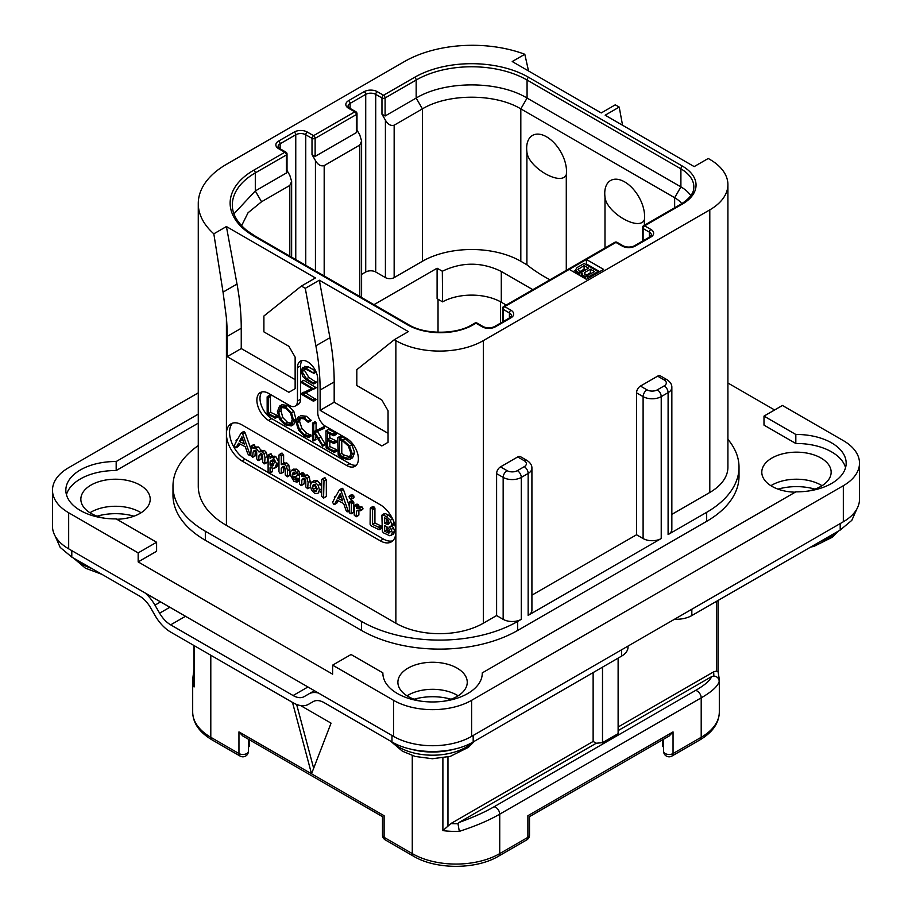 <?xml version="1.0" encoding="UTF-8"?>
<svg xmlns="http://www.w3.org/2000/svg" width="912" height="912" viewBox="0 0 912 912"><rect width="100%" height="100%" fill="white"/><g stroke="black" fill="none" stroke-linecap="round" stroke-linejoin="round"><path stroke-width="1.37" d="M68.674 512.761L68.674 548.83A55.222 31.874 180 0 1 52.497 526.292L52.497 490.223A55.222 31.874 0 0 0 68.674 512.761L138.168 552.889L156.602 542.252L156.602 551.27L138.168 561.906L332.618 674.162L332.618 665.144L393.528 700.313A55.222 31.874 0 0 0 471.618 700.313L843.326 485.708A55.222 31.874 0 0 0 859.503 463.171A55.222 31.874 0 0 0 843.326 440.621L782.416 405.464L763.994 416.1L763.994 425.117L795.823 443.494L795.823 434.477A49.693 28.694 180 0 1 846.165 463.171A49.693 28.694 180 0 1 795.823 491.853L482.266 672.885A49.693 28.694 180 0 1 482.266 673.261A49.693 28.694 180 0 1 432.573 701.955A49.693 28.694 180 0 1 382.88 673.261A49.693 28.694 180 0 1 382.88 672.885L351.052 654.508L332.618 665.144M68.674 548.83L393.528 736.383A55.222 31.874 180 0 0 471.618 736.383L843.326 521.778A55.222 31.874 180 0 0 859.503 499.24L859.503 463.171M458.143 695.81A34.679 20.018 0 0 0 457.094 695.172A34.679 20.018 0 0 0 407.003 695.81M822.043 485.708A34.679 20.018 0 0 0 820.994 485.081A34.679 20.018 0 0 0 770.902 485.708M141.098 512.761A34.679 20.018 0 0 0 140.049 512.134A34.679 20.018 0 0 0 89.957 512.761M774.607 409.967L727.913 383.006M795.823 434.477L763.994 416.1M845.549 467.674A49.693 28.694 0 0 0 795.823 443.494M482.266 673.637L482.266 672.885M382.88 673.637L382.88 672.885M198.269 423.145L116.177 470.546A49.693 28.694 0 0 0 66.451 494.726M116.759 519.247A34.679 20.018 0 0 0 150.206 499.24A34.679 20.018 0 0 0 140.049 485.081A34.679 20.018 0 0 0 102.258 480.738A34.679 20.018 0 0 0 80.849 499.24A34.679 20.018 0 0 0 91.006 513.388A34.679 20.018 0 0 0 104.15 518.153M807.85 491.101A34.679 20.018 0 0 0 831.151 472.188A34.679 20.018 0 0 0 820.994 458.029A34.679 20.018 0 0 0 783.203 453.686A34.679 20.018 0 0 0 761.794 472.188A34.679 20.018 0 0 0 771.951 486.347A34.679 20.018 0 0 0 795.241 492.195M443.939 701.191A34.679 20.018 0 0 0 467.252 682.279A34.679 20.018 0 0 0 457.094 668.12A34.679 20.018 0 0 0 419.303 663.788A34.679 20.018 0 0 0 397.894 682.279A34.679 20.018 0 0 0 408.052 696.437A34.679 20.018 0 0 0 421.207 701.191M727.913 439.356A110.432 63.76 180 0 1 739.016 467.229L739.016 476.246A110.432 63.76 180 0 1 706.675 521.333L517.697 630.431A110.432 63.76 180 0 1 361.505 630.431L205.325 540.269A110.432 63.76 180 0 1 172.984 495.182L172.984 486.164A110.432 63.76 180 0 1 198.269 445.558M116.177 470.546L116.177 461.529A49.693 28.694 180 0 0 65.835 490.223A49.693 28.694 180 0 0 116.177 518.905L156.602 542.252M198.269 414.128L116.177 461.529M198.269 392.855L68.674 467.674A55.222 31.874 0 0 0 52.497 490.223M138.168 552.889L138.168 561.906M622.554 125.24L619.214 107.08L615.304 104.823L601.247 112.94L512.225 61.549L524.81 54.275A96.079 55.472 0 0 0 404.461 61.549L226.415 164.342A96.079 55.472 0 0 0 198.269 203.57A96.079 55.472 0 0 0 213.83 233.825L226.415 226.552L315.438 277.955L301.382 286.072L305.281 288.329L319.337 280.212L408.359 331.603L394.303 339.72L395.865 340.621A61.845 35.705 0 0 0 483.337 340.621L483.337 623.215L496.607 615.554L496.607 473.624L503.162 477.409A12.814 7.399 0 0 0 521.288 477.409L521.288 619.339L517.697 621.414A110.432 63.76 180 0 1 361.505 621.414L205.325 531.251A110.432 63.76 180 0 1 172.984 486.164M496.607 615.554L503.162 619.339A12.814 7.399 180 0 0 521.288 619.339M483.337 623.215A61.845 35.705 180 0 1 395.865 623.215L226.415 525.38A96.079 55.472 180 0 1 198.269 486.164L198.269 203.57M496.607 473.624A5.518 3.192 -60 0 1 500.517 466.864L507.072 470.649A5.518 3.192 120 0 0 503.162 477.409L503.162 619.339M507.072 470.649A7.285 4.207 0 0 0 517.378 470.649L524.252 466.682A7.285 4.207 0 0 0 524.252 460.731L517.697 456.946L500.517 466.864M517.697 456.946A5.518 3.192 -60 0 1 520.456 456.673L527.011 460.457A5.518 3.192 -60 0 0 524.252 460.731M657.632 376.154A5.518 3.192 -60 0 1 660.391 375.881L666.946 379.666A5.518 3.192 -60 0 0 664.187 379.939L657.632 376.154L640.452 386.072L647.007 389.857A7.285 4.207 0 0 0 657.313 389.857L664.187 385.89A5.518 3.192 60 0 1 668.097 392.65A12.814 7.399 0 0 0 671.848 387.418C671.973 384.522 670.331 381.934 666.946 379.666M531.913 595.171L636.542 534.763L636.542 392.833A5.518 3.192 -60 0 1 640.452 386.072M483.337 340.621L709.798 209.874A61.845 35.705 0 0 0 727.913 184.623A61.845 35.705 0 0 0 709.798 159.383L708.236 158.483L694.18 166.6L605.158 115.197L619.214 107.08M671.848 514.379L709.798 492.469A61.845 35.705 180 0 0 727.913 467.229L727.913 184.623M739.016 467.229A110.432 63.76 180 0 1 706.675 512.316L668.097 534.58A12.814 7.399 180 0 0 671.848 529.348L671.848 387.418M657.313 389.857A5.518 3.192 60 0 1 661.223 396.617L661.223 538.547L528.151 615.372A12.814 7.399 180 0 0 531.913 610.151L531.913 468.221C532.027 465.314 530.396 462.726 527.011 460.457M569.236 269.393L586.416 279.311L603.596 269.393L586.416 259.475L504.724 306.626A2.212 1.277 120 0 0 503.162 309.339L509.409 312.941A7.068 4.081 180 0 1 511.484 315.826L509.876 317.695L494.258 326.713C490.622 328.24 486.985 328.24 483.337 326.713L477.09 323.11A2.212 2.212 0 0 0 474.89 323.11L472.074 324.729C456.103 334.693 424.661 334.693 408.69 324.729L254.847 235.912L246.913 230.554C237.109 222.425 232.241 213.887 232.343 204.915A78.409 45.269 180 0 1 255.303 172.904L286.391 154.96A2.212 1.277 0 0 0 287.029 154.06A2.212 2.212 0 0 0 285.935 152.144L279.688 148.542L278.069 146.672A7.068 4.081 180 0 1 280.144 143.777L295.762 134.759A7.068 4.081 180 0 1 305.759 134.759L312.007 138.373L312.007 154.607L315.438 160.558C317.935 164.844 320.842 166.52 324.182 165.608L359.795 145.042L361.608 141.041L359.795 134.942L357.002 130.12M301.382 286.072L263.899 316.008L263.899 331.877L288.887 346.309L295.135 357.128L295.135 388.683L288.887 392.297L227.191 356.672L227.191 336.391A220.875 127.52 -120 0 0 226.415 317.923L223.041 292.125L237.006 284.065A220.875 127.52 60 0 1 241.247 328.274L241.247 348.555L295.135 379.666M237.006 284.065L226.415 226.552M227.191 356.672L241.247 348.555M394.303 339.72L356.82 369.668L356.82 385.525L381.809 399.958L388.056 410.776L388.056 442.331L381.809 445.945L320.123 410.332L320.123 390.04A220.875 127.52 -120 0 0 315.883 345.83L305.281 288.329M380.247 540.805L242.033 461.005A22.082 12.757 60 0 1 226.415 433.952A22.082 12.757 60 0 1 230.987 423.841A22.082 12.757 60 0 1 242.033 424.935L380.247 504.735A22.082 12.757 60 0 1 395.865 531.787A22.082 12.757 60 0 1 391.294 541.899A22.082 12.757 60 0 1 380.247 540.805L383.371 539.003A22.082 12.757 -120 0 0 392.741 540.805M262.006 391.909A16.564 9.565 -120 0 0 261.356 405.452A16.564 9.565 -120 0 0 271.708 418.619L268.584 420.421A16.564 9.565 60 0 1 257.765 405.829A16.564 9.565 60 0 1 260.296 392.559A16.564 9.565 60 0 1 268.584 393.38L289.663 405.544A11.047 6.373 -120 0 0 295.192 406.091A11.047 6.373 -120 0 0 297.472 401.041L297.472 367.673A14.353 8.288 60 0 1 300.447 361.106A14.353 8.288 60 0 1 311.516 364.948A14.353 8.288 60 0 1 317.775 379.392L317.775 412.76A11.047 6.373 -120 0 0 325.584 426.292L346.674 438.455A16.564 9.565 60 0 1 357.493 453.059A16.564 9.565 60 0 1 354.962 466.328A16.564 9.565 60 0 1 346.674 465.508L349.798 463.706A16.564 9.565 -120 0 0 356.364 465.177M268.584 420.421L346.674 465.508M315.883 345.83L329.939 337.714L319.337 280.212M329.939 337.714A220.875 127.52 60 0 1 334.18 381.923L334.18 402.215L320.123 410.332M388.056 433.314L334.18 402.215M223.041 292.125L213.83 233.825M524.81 54.275L528.538 70.965M232.663 423.134A22.082 12.757 -120 0 0 231.192 441.169A22.082 12.757 -120 0 0 245.157 459.203L268.322 472.576M269.507 473.26L383.371 539.003M250.777 448.624L245.043 432.63L244.12 431.547L243.322 431.889M245.043 432.63L242.695 433.987L241.771 432.904L240.973 433.246L237.097 440.188L236.037 440.621L236.276 441.659L234.224 445.558L235.444 447.507L238.397 446.424L239.856 443.905M264.605 463.855L265.016 457.778L263.99 453.731L262.018 451.759L258.848 451.896L256.09 448.339L253.069 448.419L251.245 446.048L250.777 455.555L252.647 457.288L254.984 455.943L255.406 450.779L253.069 452.124L254.14 450.414L255.884 450.311L256.728 452.728L256.728 458.816L257.834 460.389L261.368 458.713L261.368 454.29L259.019 455.647L260.513 453.72L261.801 453.731L262.713 456.205L262.713 462.088L263.728 463.638L267.364 462.031L267.364 456.422L266.327 452.386L264.355 450.414L261.185 450.539L258.427 446.983L255.406 447.062M255.406 447.017L253.593 444.691L250.777 446.572M255.406 450.779L255.622 450.186M261.368 454.29L261.698 453.674M277.134 466.682L274.786 468.027L276.655 463.763L273.44 457.881L271.628 457.459L270.055 458.36L270.055 456.901L268.117 455.156L268.105 472.291L268.892 473.066L270.055 472.712L270.055 467.708L274.318 468.346L276.655 466.99L278.992 462.418L275.777 456.536L273.976 456.114L272.392 457.015M272.392 456.798L271.274 453.937L267.74 455.692M269.701 473.237L272.392 471.367L272.392 468.779M289.902 472.918L288.808 464.972L286.778 462.931L283.621 463.296M283.621 463.125L283.621 454.849L281.751 453.161L278.969 455.077L278.969 471.789L280.098 473.431L281.272 473.066L281.272 468.358L282.811 466.431M280.896 473.59L283.621 471.709L283.985 466.249M289.56 475.494L287.44 476.714M299.717 480.191L299.296 480.749L298.748 478.412L296.377 478.139L295.009 476.748M296.56 476.44L297.38 474.764L296.708 472.587L294.462 470.501L291.213 470.592L289.788 474.194L293.995 481.399L296.947 482.095L297.061 480.464L294.04 479.484L292.136 475.95L295.294 476.737L299.512 474.445L299.512 483.839L300.641 485.287L301.815 484.99L301.815 480.111L303.194 478.298M299.626 474.172L299.045 471.23L296.81 469.144L293.55 469.235M310.445 483.987L309.35 477.01L307.321 474.958L304.163 475.232M304.163 475.095L303.89 473.442L302.328 472.655L299.512 474.491L301.553 474.799L301.815 476.588L304.973 476.315L307.002 478.367L308.096 482.494L307.675 488.718L310.388 486.94M301.439 485.458L304.163 483.634L304.426 478.15M321.685 487.179L320.568 484.044L317.342 480.738L314.309 480.533L311.687 482.072L310.274 485.446L311.528 490.177L314.651 493.335L317.957 493.46L319.462 490.063L318.22 485.389L314.993 482.095L311.687 482.072M320.089 492.229L321.685 489.995M323.578 498.089L326.336 496.162L326.336 479.564L324.467 477.842L321.685 479.689L321.685 496.322L323.578 498.089L323.988 480.92L322.951 479.324L321.685 479.689M349.136 505.442L343.391 489.413L342.456 488.33L341.669 488.672M343.391 489.413L341.042 490.759L340.119 489.676L339.321 490.018L335.434 496.972L334.373 497.405L334.624 498.431L332.572 502.33L333.792 504.29L336.745 503.196L338.192 500.688M351.382 499.206L354.152 497.029L353.731 497.849L354.152 497.029L352.705 494.68L351.701 494.566L348.92 496.709L350.356 499.035L351.382 499.206L351.382 497.063L350.356 496.037L348.92 496.709M351.097 513.821L351.439 503.686L350.174 502.033L349.136 502.58L349.501 512.886L351.097 513.821L353.788 511.883L353.788 502.33L352.511 500.688L351.473 501.235M362.03 509.261L362.987 508.714L361.939 506.855L358.872 506.969M358.872 506.855L358.724 505.043L357.025 504.097L354.221 505.966L354.221 515.132L356.079 516.808L356.535 511.21L357.766 510.184L360.65 510.07L359.602 508.201L356.535 508.315L356.387 506.399L354.677 505.453L354.221 505.966M356.079 516.808L358.872 514.995L358.872 510.253M380.999 528.162L381.991 527.717L380.999 525.928L374.923 523.009L374.923 508.372L373.829 506.662L370.226 508.417L370.101 524.275L371.15 525.836L378.662 529.519L379.654 529.074L378.662 527.273L372.575 524.366L372.575 509.717L371.48 508.018L370.226 508.417M391.202 535.447L392.331 532.722L391.225 529.405L389.173 526.84L390.895 526.395L391.75 524.503L390.359 520.228L386.3 516.545L382.949 514.927L381.911 515.383L382.322 531.137L383.314 532.779L389.732 535.743L393.551 534.09L394.679 531.377L393.574 528.048L391.51 525.494M393.232 525.05L390.53 526.657L393.232 525.05L394.03 522.234M392.707 518.871L388.637 515.189L385.297 513.581L384.26 514.026M236.06 447.769L238.556 443.232L245.328 446.777L247.722 453.743L248.691 454.951L250.025 454.78L242.695 433.987M249.614 455.179L250.777 454.347M238.397 446.424L236.219 447.678M237.223 439.96L236.037 440.621M244.12 431.547L240.973 433.246M244.382 444.064L239.377 441.431L241.885 436.802L244.382 444.064M243.299 440.906L241.726 440.086L239.377 441.431M241.726 440.086L242.512 438.626M258.643 460.56L259.019 455.647M252.647 457.288L253.069 452.124M255.782 446.812L253.069 448.419M261.63 450.232L258.848 451.896M273.976 456.114L270.055 458.36M273.235 465.542L270.773 466.032L270.055 464.915L270.055 461.928L271.354 460.298L273.372 460.036L274.295 462.464L272.574 466.089M273.691 464.915L272.392 463.558L272.813 459.842M272.392 463.558L270.055 464.915M272.392 460.583L270.055 461.928M283.005 466.328L284.236 466.363L285.251 469.007L285.251 475.015L287.212 476.851L287.554 470.638L286.459 466.328L284.43 464.288L281.272 464.653L281.272 456.205L280.178 454.609L278.969 455.077M287.212 476.851L289.822 475.015M283.621 467.012L281.272 468.358M284.293 462.737L281.272 464.653M296.947 482.095L299.512 480.316M293.938 468.973L291.213 470.592M293.516 472.245L295.032 473.077L294.359 474.605L292.25 474.388L293.242 472.348M295.18 473.602L294.872 474.297M295.1 473.248L294.656 472.598M294.587 473.043L292.25 474.388M303.365 478.207L304.779 478.31L305.794 480.909L305.794 486.962L307.675 488.718M304.163 478.754L301.815 480.111M304.768 474.742L301.815 476.588M316.384 490.987L314.697 491.169L313.169 489.448L312.622 486.78L313.295 484.557L314.993 484.318L317.114 488.707L316.054 491.249M317.045 489.812L315.518 488.091L315.073 484.363M334.396 504.553L336.904 500.004L343.676 503.561L346.07 510.526L347.039 511.735L348.373 511.564L341.042 490.759M347.951 511.963L349.136 511.119M336.745 503.196L334.567 504.45M335.559 496.744L334.373 497.405M342.456 488.33L339.321 490.018M342.718 500.848L337.725 498.214L340.233 493.574L342.718 500.848M341.635 497.69L340.062 496.858L337.725 498.214M340.062 496.858L340.849 495.398M352.511 500.688L349.136 502.58M359.681 510.617L362.987 508.714M358.359 510.161L356.535 511.21L357.766 510.184M358.724 505.043L356.387 506.399M359.362 506.582L356.535 508.315M378.662 529.519L381.991 527.717M374.923 523.009L372.575 524.366M385.297 513.581L381.911 515.383M389.356 523.089L388.181 524.685L384.67 523.328L384.67 517.777L387.988 520.079L389.356 523.089M389.914 531.377L388.444 533.087L384.67 531.194L384.67 525.494L388.569 528.299L389.914 531.377M389.264 532.904L389.766 532.323M389.356 523.192L387.019 521.983L387.019 519.145M387.019 521.983L384.67 523.328M390.781 531.73L387.019 529.838L387.019 526.828M387.019 529.838L384.67 531.194M302.18 360.502A14.353 8.288 -120 0 0 300.595 365.872L300.595 399.239A11.047 6.373 60 0 1 298.315 404.29L295.192 406.091M271.708 418.619L349.798 463.706M274.968 418.198L277.784 416.681L277.339 415.496L270.693 412.384L270.18 395.432L267.136 396.925L267.182 414.219L275.435 418.027L275.002 416.841L268.356 413.74L268.356 397.575L267.136 396.925M291.259 425.938L293.584 420.409L291.487 412.726L285.536 406.843L279.585 406.102L277.408 411.574L279.505 419.303L284.954 424.787L291.259 425.938L293.789 424.479L295.933 419.064L293.824 411.38L287.884 405.498L281.922 404.746L279.767 406M279.585 406.102L281.922 404.746M308.473 437.452L308.256 435.936L304.551 434.819L299.581 429.814L297.244 422.666L299.204 418.255L304.186 418.882L308.233 422.347L311.163 420.523L308.815 421.88L304.186 417.639L298.27 416.875L295.944 421.914L298.634 430.202L304.551 436.096L308.473 437.452L310.821 436.096L311.038 435.092L306.888 433.474L301.918 428.458L299.581 421.31L300.481 417.844M311.163 420.523L306.523 416.282L300.424 415.621M325.504 444.577L323.167 445.934L314.993 432.573L324.444 428.093L324.148 426.748L313.728 431.684L313.728 424.114L312.52 423.339L312.52 440.006L313.728 440.553L313.728 432.334L322.574 446.185L325.504 444.577L317.342 431.216M316.076 430.339L316.076 422.769L315.427 421.8L312.52 423.339M313.147 440.792L316.076 439.208L315.484 439.436L316.076 435.982M329.813 446.538L327.476 447.895L327.476 440.428L333.667 443.403L336.494 441.978L336.026 440.815L329.813 437.771L327.476 439.128L327.476 432.619L333.53 435.697L336.357 434.135L335.821 432.995L328.685 429.427L325.949 430.954L326.143 447.997L334.077 452.329L336.904 450.756L336.505 449.673L329.813 446.538L329.813 441.545M329.813 437.771L329.813 433.816M350.219 459.169L352.556 457.824L354.654 452.614L351.884 444.737L345.511 438.843L341.35 436.255L337.645 437.669L338.215 455.168L342.399 457.949L348.088 459.694L350.219 459.169L352.317 453.971L349.547 446.093L343.163 440.2L339.002 437.612L337.554 438.022M338.215 437.783L340.552 436.426M316.088 381.854L313.739 383.211L306.535 378.811L302.043 371.583L303.035 368.813L306.329 369.485L313.694 373.213L306.056 368.209L302.67 367.422L301.165 370.979L302.864 376.633L306.352 379.825L313.534 383.975L316.179 382.288L308.883 377.454L304.391 370.238L304.551 368.71M313.409 373.567L315.746 372.221L315.7 371.07M313.352 372.415L315.689 371.07L308.404 366.852L304.483 366.385M313.352 401.177L313.283 400.015L303.149 394.166L316.213 387.737L313.876 389.093L301.655 381.683L301.724 382.846L311.95 388.751L301.325 393.562L301.393 394.28L313.352 401.177L315.985 399.513L305.771 392.981M316.213 387.737L303.992 380.327L301.313 381.911M311.665 388.58L301.108 393.836M270.693 412.384L268.356 413.74M277.043 415.348L274.706 416.704M280.782 407.379L285.536 408.12L290.552 413.113L292.296 419.68L290.358 424.49L285.046 423.567L280.44 418.882L278.684 412.224L280.645 407.459M291.441 423.487L287.383 422.21L282.777 417.525L281.033 410.867L281.956 407.048M311.038 435.092L308.701 436.438M324.148 426.748L313.728 431.684M324.558 427.226L322.221 428.583L321.811 428.104M322.096 429.449L322.221 428.583M324.444 428.093L322.403 429.267M334.077 452.329L334.157 451.03L327.476 447.895M335.491 432.824L333.142 434.18L325.949 430.954M335.821 432.995L333.142 434.18M336.197 433.474L333.849 434.83L333.473 434.34M333.53 435.697L333.849 434.83M333.667 443.403L333.689 442.16L327.476 439.128M336.163 449.502L333.815 450.859M341.35 436.255L339.002 437.612M341.704 436.529L339.355 437.885M341.783 436.951L339.435 438.307M351.029 453.298L349.205 457.778L347.552 458.234L342.137 456.593L339.424 454.746L339.424 439.447L343.288 441.465L348.247 445.957L351.029 453.298M350.197 456.855L344.485 455.236L341.772 453.389L341.772 440.621M341.772 453.389L339.424 454.746M313.534 383.975L313.739 383.211M622.178 246.035A2.212 1.277 -60 0 1 623.284 245.921L617.036 242.318A2.212 1.277 -60 0 0 615.931 242.432A2.212 1.277 -120 0 0 614.825 242.318L503.629 306.523A2.212 1.277 60 0 1 504.724 306.626L510.971 310.24A9.28 5.358 180 0 1 510.971 317.809L495.353 326.827A9.28 5.358 180 0 1 482.243 326.827L475.996 323.224L473.18 324.843A46.387 26.779 180 0 1 407.584 324.843L253.741 236.026A80.621 46.546 180 0 1 253.741 170.202L284.829 152.258L278.582 148.656A9.28 5.358 180 0 1 278.582 141.075L294.2 132.058A9.28 5.358 180 0 1 307.321 132.058L313.568 135.671L354.791 111.857L348.544 108.254A9.28 5.358 180 0 1 348.544 100.685L364.162 91.667A9.28 5.358 180 0 1 377.283 91.667L383.53 95.27L414.607 77.326A80.621 46.546 180 0 1 528.629 77.326L682.461 166.144A46.387 26.779 180 0 1 682.461 204.014L644.67 225.834L650.917 229.448A9.28 5.358 180 0 1 650.917 237.017L635.299 246.035A9.28 5.358 180 0 1 622.178 246.035L615.931 242.432L586.416 259.475L586.416 263.978L585.629 264.434M575.597 270.214L573.135 271.639M503.629 306.523A2.212 2.212 0 0 0 502.523 308.427A2.212 1.277 0 0 0 503.162 309.339L503.162 321.571M474.89 323.11A2.212 1.277 -120 0 1 475.996 323.224A2.212 1.277 -60 0 1 477.09 323.11M233.962 213.807L255.303 190.939L286.391 172.995L286.391 154.96A2.212 1.277 -120 0 0 284.829 152.258A2.212 1.277 -60 0 1 285.935 152.144M312.007 154.607L315.13 156.408L315.13 138.373A2.212 1.277 60 0 0 313.568 135.671A2.212 1.277 120 0 0 312.007 138.373A2.212 1.277 180 0 0 315.13 138.373L356.353 114.57A2.212 1.277 0 0 0 357.002 113.669A2.212 2.212 0 0 0 355.897 111.754L349.649 108.14L348.042 106.271A7.068 4.081 180 0 1 350.105 103.387L365.723 94.369A7.068 4.081 180 0 1 375.721 94.369L381.968 97.972L381.968 114.205L385.411 120.156C387.896 124.442 390.815 126.13 394.155 125.206L422.416 108.881C448.031 93.32 495.205 93.32 520.82 108.881L674.652 197.699A35.34 20.406 180 0 1 681.8 203.65M315.13 156.408L356.353 132.605L356.353 114.57A2.212 1.277 -120 0 0 354.791 111.857A2.212 1.277 -60 0 1 355.897 111.754M381.968 114.205L385.092 116.006L385.092 97.972A2.212 1.277 60 0 0 383.53 95.27A2.212 1.277 120 0 0 381.968 97.972A2.212 1.277 180 0 0 385.092 97.972L416.168 80.028A78.409 45.269 180 0 1 527.068 80.028L680.899 168.845A44.175 25.502 180 0 1 693.838 186.88C693.781 189.24 694.135 195.658 681.355 203.9L643.564 225.731A2.212 1.277 60 0 1 644.67 225.834A2.212 1.277 120 0 0 643.108 228.536L649.355 232.15A7.068 4.081 180 0 1 651.419 235.034L649.811 236.903L634.193 245.921C630.557 247.448 626.92 247.448 623.284 245.921M643.564 225.731A2.212 2.212 0 0 0 642.458 227.635A2.212 1.277 0 0 0 643.108 228.536L643.108 240.779M287.029 154.06L287.029 171.57L286.391 172.995M287.029 170.51L289.822 175.343L291.635 181.431L289.822 185.444L261.55 201.757L255.303 190.939L255.303 172.904A2.212 1.277 60 0 0 253.741 170.202M357.002 113.669L357.002 131.168L356.353 132.605M549.936 279.779A176.7 102.019 180 0 1 526.897 264.788L520.82 261.277A69.574 40.174 0 0 0 422.416 261.277L394.155 277.601A6.179 3.568 180 0 1 385.411 277.601L375.721 272.004A7.068 4.081 0 0 0 365.723 272.004L361.608 274.387M385.092 116.006L416.168 98.063C445.045 80.518 498.191 80.518 527.068 98.063L680.899 186.88A44.175 25.502 180 0 1 690.84 195.681M361.608 141.041L361.608 294.907A6.179 3.568 180 0 1 360.525 296.924M373.954 304.676L437.099 268.219L442.331 271.24L442.571 301.861L437.099 298.691L437.099 268.219M442.331 271.24C462.099 261.79 481.741 261.858 501.292 271.457L532.825 289.663M241.612 225.709L248.053 212.758L261.55 201.757M566.284 174.694C561.279 186.652 528.185 167.512 526.897 151.951A28.181 16.268 60 0 1 526.657 148.325A28.181 16.268 60 0 1 546.584 136.823A28.181 16.268 60 0 1 566.512 171.331A28.181 16.268 60 0 1 566.284 174.694L566.284 270.351M526.897 151.951L526.897 264.788M644.374 225.264L644.374 219.781A28.181 16.268 -120 0 0 644.602 216.418A28.181 16.268 -120 0 0 624.674 181.91A28.181 16.268 -120 0 0 604.747 193.412A28.181 16.268 -120 0 0 604.987 197.038L604.987 247.996M644.374 219.781C639.38 231.728 606.298 212.621 604.987 197.038M501.292 271.457L501.292 302.214A41.963 24.225 0 0 0 442.571 301.861M501.292 302.214L506.183 305.041M663.617 747.11L662.511 746.392L662.511 739.849M663.617 739.21L663.617 751.294A5.518 5.518 0 0 0 671.905 756.071A5.518 3.192 -120 0 0 673.045 753.54A5.518 3.192 180 0 1 667.025 754.235A5.518 3.192 180 0 1 663.617 751.294M673.045 731.903L669.146 736.03L529.507 816.65L529.507 835.096A5.518 3.192 180 0 1 527.888 837.353L527.888 815.716C530.032 816.947 530.032 816.947 527.888 815.716L673.045 731.903L673.045 753.54L701.203 737.284L701.203 697.851L499.73 814.165C489.014 820.367 475.54 826.101 459.306 831.368A61.845 35.705 180 0 1 442.89 830.615L442.89 757.952M292.49 702.4L311.528 773.809L384.112 815.716C381.968 816.947 381.968 816.947 384.112 815.716L384.112 837.353A5.518 3.192 180 0 1 382.493 835.096A5.518 5.518 0 0 0 385.252 839.884A5.518 3.192 -60 0 1 384.112 837.353L412.27 853.609L412.27 755.581M382.493 835.096L382.493 816.639L242.854 736.03L238.955 731.903L311.528 773.809L331.056 723.148L300.572 705.546M313.66 768.28L296.639 704.463M248.383 751.294A5.518 3.192 180 0 1 244.975 754.235A5.518 3.192 180 0 1 238.955 753.54A5.518 3.192 -60 0 0 240.095 756.071A5.518 5.518 0 0 0 248.383 751.294L248.383 739.21M248.383 747.11L249.489 746.392L249.489 739.849M193.96 645.514L194.085 686.964A61.845 35.705 180 0 1 192.683 679.394A61.845 35.705 180 0 1 192.774 677.491M193.96 675.062L192.774 677.285M314.412 690.703L308.792 693.952A30.917 17.852 -120 0 1 318.459 693.04M85.306 564.745L71.797 557.107L60.192 547.405L55.13 536.017M85.295 564.745L139.513 596.038A22.082 12.757 60 0 1 150.56 607.7L155.2 615.737A30.917 17.852 -120 0 0 170.658 632.062L293.105 702.753A30.917 17.852 -120 0 0 308.564 704.281L313.204 701.602A22.082 12.757 60 0 1 324.25 702.696L391.966 741.958L391.966 735.482M145.304 593.074A30.917 17.852 -120 0 1 154.972 605.146L159.611 613.183A22.082 12.757 60 0 0 170.658 624.845L293.105 695.537A22.082 12.757 60 0 0 304.152 696.631L308.792 693.952M391.966 741.958C413.102 754.669 452.044 754.669 473.18 741.958L621.551 656.138L621.551 649.823M628.026 646.084L628.026 647.121A22.082 12.757 180 0 1 621.551 656.138M691.832 609.239L691.832 615.554A22.082 12.757 180 0 1 674.492 619.248M691.832 615.554L840.203 530.054L840.203 523.579M313.204 701.602L308.564 704.281M856.87 508.964L851.808 520.353L840.203 530.054M695.343 690.566C704.611 685.231 710.038 680.591 711.622 676.624L713.765 676.043C717.094 676.43 718.918 678.186 719.226 681.31C717.961 686.143 711.953 691.649 701.203 697.851A5.518 3.192 -120 0 0 695.343 690.566L493.871 806.881C484.671 812.216 473.043 817.414 459.01 822.476L457.995 823.707L459.306 831.368M593.131 672.543L593.131 741.433L596.254 743.234L459.01 822.476M596.254 743.234L602.501 742.676L602.501 667.128M618.119 658.122L618.119 733.67L602.501 742.676M711.622 676.624L618.119 730.615M593.131 741.433L450.836 823.593L442.89 830.615M498.59 856.14C476.132 869.729 435.868 869.729 413.41 856.14A5.518 3.192 -60 0 1 412.27 853.609A61.845 35.705 180 0 0 499.73 853.609A5.518 3.192 -120 0 1 498.59 856.14L526.748 839.884A5.518 3.192 -120 0 0 527.888 837.353L499.73 853.609L499.73 814.165A5.518 3.192 -120 0 0 493.871 806.881M618.119 727.012L713.56 671.905L716.422 671.072L717.915 671.836M719.317 712.044C719.089 723.011 712.66 732.268 700.063 739.814A5.518 3.192 -120 0 0 701.203 737.284A61.845 35.705 180 0 0 719.317 712.044L719.317 679.394L718.029 671.54L718.04 600.427M599.686 271.639L586.416 263.978M582.164 272.916L582.198 274.626L583.999 275.994L589.334 276.37L598.124 271.639L584.068 263.522L577.045 267.581L575.597 269.792L578.014 272.551L582.164 272.916M581.879 276.689L581.879 273.429M581.286 276.347L581.286 273.076M579.211 275.15L579.211 272.893M578.014 274.466L578.014 272.551M576.521 273.6L576.521 271.685M575.917 273.247L575.917 271.001M575.597 273.064L575.597 269.792M598.124 272.54L598.124 271.639M591.101 276.598L591.101 275.698M589.334 277.624L589.334 276.37M587.26 278.81L587.26 276.53M585.185 278.605L585.185 276.347M583.999 277.921L583.999 275.994M582.802 277.225L582.802 275.31M582.198 276.872L582.198 274.626M594.578 271.616L587.83 275.173L584.25 273.782L584.82 272.414L590.383 269.2L594.578 271.616M579.473 271.354L577.957 269.473L584.102 265.574L588.593 268.162L583.03 271.377L579.473 271.354M586.427 275.093L590.383 272.813L591.455 273.429M584.82 274.421L584.82 272.414M590.383 272.813L590.383 269.2M580.055 271.525L584.102 269.188L585.47 269.975M578.539 270.796L578.539 268.789M584.102 269.188L584.102 265.574M636.542 534.763L643.108 538.547A12.814 7.399 180 0 0 661.223 538.547M393.528 700.313L393.528 736.383M471.618 700.313L471.618 736.383M843.326 485.708L843.326 521.778M361.505 621.414L361.505 630.431M517.697 621.414L517.697 630.431M709.798 209.874L709.798 492.469M664.187 385.89A7.285 4.207 0 0 0 664.187 379.939M636.542 392.833L643.108 396.617A12.814 7.399 0 0 0 661.223 396.617L668.097 392.65L668.097 534.58M706.675 512.316L706.675 521.333M517.378 470.649A5.518 3.192 60 0 1 521.288 477.409L528.151 473.442L528.151 615.372M227.191 336.391L241.247 328.274M395.865 340.621L395.865 623.215M226.415 525.38L226.415 317.923M320.123 390.04L334.18 381.923M205.325 531.251L205.325 540.269M242.033 461.005L245.157 459.203M250.777 453.355L249.842 453.902M267.364 456.422L265.016 457.778M260.992 459.215L258.928 460.4M254.414 444.851L252.065 446.196M255.406 446.333L253.069 447.689M258.427 446.983L256.09 448.339M264.355 450.414L262.018 451.759M266.327 452.386L263.99 453.731M275.777 456.536L273.44 457.881M278.969 462.43L276.655 463.763M272.038 471.88L269.929 473.1M271.274 453.937L268.937 455.282M272.392 455.544L270.055 456.901M273.11 464.675L270.773 466.032M289.902 469.281L287.554 470.638M283.244 472.234L281.158 473.442M282.526 453.253L280.178 454.609M283.621 454.849L281.272 456.205M286.778 462.931L284.43 464.288M288.808 464.972L286.459 466.328M299.41 479.119L297.061 480.464M296.81 469.144L294.462 470.501M299.045 471.23L296.708 472.587M299.717 473.419L297.38 474.764M295.066 476.828L292.718 478.184M296.377 478.139L294.04 479.484M297.928 478.458L295.591 479.815M298.748 478.412L296.411 479.769M310.445 481.148L308.096 482.494M303.787 484.101L301.724 485.298M303.172 472.849L300.823 474.206M303.89 473.442L301.553 474.799M304.163 474.4L301.815 475.745M307.321 474.958L304.973 476.315M309.35 477.01L307.002 478.367M320.568 484.044L318.22 485.389M321.685 488.786L319.462 490.063M317.342 480.738L314.993 482.095M316.988 489.835L314.697 491.169M315.518 488.091L313.169 489.448M314.971 485.423L312.622 486.78M326.336 479.564L323.988 480.92M325.915 496.744L323.874 497.918M325.299 477.968L322.951 479.324M349.136 510.127L348.19 510.674M353.719 495.718L351.382 497.063M353.731 497.849L351.53 499.115M352.705 494.68L350.356 496.037M353.788 502.33L351.439 503.686M353.446 512.476L351.268 513.73M353.377 501.406L351.029 502.763M361.939 506.855L359.602 508.201M357.857 504.29L355.509 505.647M358.872 505.818L356.535 507.175M381.683 526.691L379.335 528.048M373.829 506.662L371.48 508.018M374.741 507.494L372.392 508.839M374.923 508.372L372.575 509.717M380.68 525.768L378.343 527.113M380.999 525.928L378.662 527.273M393.574 528.048L391.225 529.405M394.679 531.377L392.331 532.722M388.637 515.189L386.3 516.545M392.627 518.917L390.359 520.228M394.098 523.146L391.75 524.503M388.569 522.827L386.232 524.183M388.797 531.126L386.449 532.471M300.595 399.239L297.472 401.041M297.472 367.673L300.595 365.872M277.339 415.496L275.002 416.841M270.693 396.218L268.356 397.575M293.824 411.38L291.487 412.726M295.933 419.064L293.584 420.409M287.884 405.498L285.536 406.843M287.383 422.21L285.046 423.567M282.777 417.525L280.44 418.882M281.033 410.867L278.684 412.224M306.523 416.282L304.186 417.639M310.73 419.714L308.381 421.059M299.581 421.31L297.244 422.666M301.918 428.458L299.581 429.814M306.888 433.474L304.551 434.819M309.955 434.5L307.618 435.856M310.593 434.579L308.256 435.936M325.367 443.973L323.019 445.33M316.076 422.769L313.728 424.114M323.612 426.816L321.263 428.161M321.07 436.962L318.733 438.319M336.505 449.673L334.157 451.03M335.092 432.653L332.743 433.998M335.753 440.678L333.404 442.035M336.026 440.815L333.689 442.16M336.323 449.582L333.986 450.938M351.884 444.737L349.547 446.093M354.654 452.614L352.317 453.971M345.511 438.843L343.163 440.2M349.889 456.878L347.552 458.234M344.485 455.236L342.137 456.593M315.871 382.618L313.831 383.792M308.404 366.852L306.056 368.209M315.746 372.221L313.682 373.407M304.391 370.238L302.043 371.583M308.883 377.454L306.535 378.811M315.803 381.455L313.466 382.812M315.7 399.832L313.637 401.018M315.94 387.224L313.603 388.58M315.632 398.669L313.283 400.015M510.971 310.24A2.212 1.277 120 0 0 509.409 312.941L509.409 318.71M510.971 317.809A2.212 1.277 -120 0 0 509.876 317.695M495.353 326.827A2.212 1.277 -120 0 0 494.258 326.713M482.243 326.827A2.212 1.277 -60 0 1 483.337 326.713M473.18 324.843A2.212 1.277 -120 0 0 472.074 324.729M407.584 324.843A2.212 1.277 -60 0 1 408.69 324.729M253.741 236.026A2.212 1.277 -60 0 1 254.847 235.912M278.582 148.656A2.212 1.277 -60 0 1 279.688 148.542M278.582 141.075A2.212 1.277 60 0 1 280.144 143.777L280.144 148.804M294.2 132.058A2.212 1.277 60 0 1 295.762 134.759L295.762 259.532M307.321 132.058A2.212 1.277 120 0 0 305.759 134.759L305.759 265.301M348.544 108.254A2.212 1.277 -60 0 1 349.649 108.14M348.544 100.685A2.212 1.277 60 0 1 350.105 103.387L350.105 108.414M364.162 91.667A2.212 1.277 60 0 1 365.723 94.369L365.723 272.004M377.283 91.667A2.212 1.277 120 0 0 375.721 94.369L375.721 272.004M414.607 77.326A2.212 1.277 60 0 1 416.168 80.028L416.168 98.063L422.416 108.881L422.416 261.277M528.629 77.326A2.212 1.277 120 0 0 527.068 80.028L527.068 98.063L520.82 108.881L520.82 261.277M682.461 166.144A2.212 1.277 120 0 0 680.899 168.845L680.899 186.88L674.652 197.699L674.652 207.776M682.461 204.014A2.212 1.277 -120 0 0 681.355 203.9M650.917 229.448A2.212 1.277 120 0 0 649.355 232.15L649.355 237.918M650.917 237.017A2.212 1.277 -120 0 0 649.811 236.903M635.299 246.035A2.212 1.277 -120 0 0 634.193 245.921M315.438 160.558L315.438 270.898M385.411 120.156L385.411 277.601M289.822 256.112L289.822 185.444M324.182 165.608L324.182 275.948M359.795 296.503L359.795 145.042M394.155 125.206L394.155 277.601M438.034 332.242L438.034 299.239M500.517 323.099L500.517 301.769M238.955 731.903L238.955 753.54L210.797 737.284L210.797 655.226M194.085 645.582L194.085 686.964M240.095 756.071L211.937 739.814A5.518 3.192 -60 0 1 210.797 737.284A61.845 35.705 180 0 1 192.683 712.044L192.683 679.394L193.96 669.26M71.797 557.107L71.797 550.631M154.972 605.146L160.592 601.897M293.105 695.537L307.937 686.975M170.658 624.845L185.489 616.273M159.611 613.183L169.871 607.255M454.632 749.048A49.681 28.682 180 0 1 410.514 749.048M473.294 741.901A47.515 27.44 180 0 1 398.966 747.156A47.515 27.44 180 0 1 391.852 741.901M473.18 741.958L473.18 735.482M778.016 489.128A41.473 23.94 180 0 1 814.94 489.128M837.193 531.799A47.515 27.44 180 0 1 820.264 541.409M414.105 699.23A41.473 23.94 180 0 1 451.041 699.23M719.317 679.394A61.845 35.705 180 0 1 719.226 681.31M457.995 823.707A56.327 32.513 180 0 1 450.836 823.593M447.963 826.055L447.963 756.96M716.422 601.361L716.422 671.072M713.56 671.905A56.327 32.513 180 0 1 713.765 676.043M97.06 516.181A41.473 23.94 180 0 1 133.984 516.181M91.736 568.461A47.515 27.44 180 0 1 81.92 564.106A47.515 27.44 180 0 1 74.807 558.851M524.252 466.682A5.518 3.192 60 0 1 528.151 473.442A12.814 7.399 0 0 0 531.913 468.221M647.007 389.857A5.518 3.192 120 0 0 643.108 396.617L643.108 538.547M249.854 455.099L250.777 454.564M236.14 447.746L238.477 446.39M236.254 440.074L237.599 439.299M241.304 432.881L243.641 431.524M264.822 463.786L267.159 462.43M258.814 460.503L261.151 459.146M252.863 457.22L255.2 455.875M251.017 446.128L253.354 444.771M269.827 473.191L272.175 471.835M267.991 455.213L270.34 453.857M270.75 457.744L273.087 456.388M287.348 476.794L289.685 475.448M281.044 473.533L283.393 472.177M279.243 454.586L281.58 453.241M297.164 482.038L299.512 480.681M307.903 488.638L310.24 487.293M301.61 485.389L303.947 484.044M299.717 474.092L302.054 472.735M323.749 498.02L326.086 496.675M321.913 479.279L324.25 477.922M348.202 511.883L349.136 511.336M334.487 504.53L336.824 503.173M334.601 496.846L335.935 496.071M339.64 489.653L341.989 488.308M351.462 499.16L353.799 497.815M349.307 495.946L351.644 494.589M351.188 513.787L353.537 512.43M349.387 501.874L351.724 500.528M360.411 510.754L362.759 509.398M356.33 516.739L358.678 515.383M354.437 505.533L356.786 504.176M379.438 529.644L381.775 528.287M370.477 507.881L372.814 506.525M382.139 514.881L384.476 513.524M275.344 418.266L277.693 416.909M267.25 396.64L269.599 395.284M308.723 437.407L311.072 436.05M313.603 440.895L315.951 439.538M312.622 423.043L314.971 421.697M322.278 429.358L324.626 428.002M334.453 452.386L336.79 451.03M326.029 430.726L328.377 429.381M333.906 435.765L336.254 434.42M334.077 443.483L336.425 442.138M337.634 437.68L339.971 436.324M338.329 437.543L340.678 436.187M313.591 373.601L315.94 372.244M313.728 383.998L316.076 382.641M301.256 393.596L303.605 392.24M301.405 381.638L303.742 380.281M313.546 401.212L315.883 399.855M617.036 242.318A2.212 2.212 0 0 0 614.825 242.318M502.523 321.947L502.523 308.427M642.458 241.156L642.458 227.635M291.635 257.15L291.635 181.431M211.937 739.814C199.34 732.268 192.911 723.011 192.683 712.044M474.491 741.205L468.38 747.338L450.289 756.367L432.379 758.738L415.165 756.447L402.431 751.214L390.655 741.205M838.39 531.115L832.291 537.248L814.199 546.265L810.141 547.257M413.41 856.14L385.252 839.884M526.748 839.884A5.518 5.518 0 0 0 529.507 835.096M700.063 739.814L671.905 756.071M101.859 574.309L85.386 568.165L73.61 558.167"/></g></svg>
